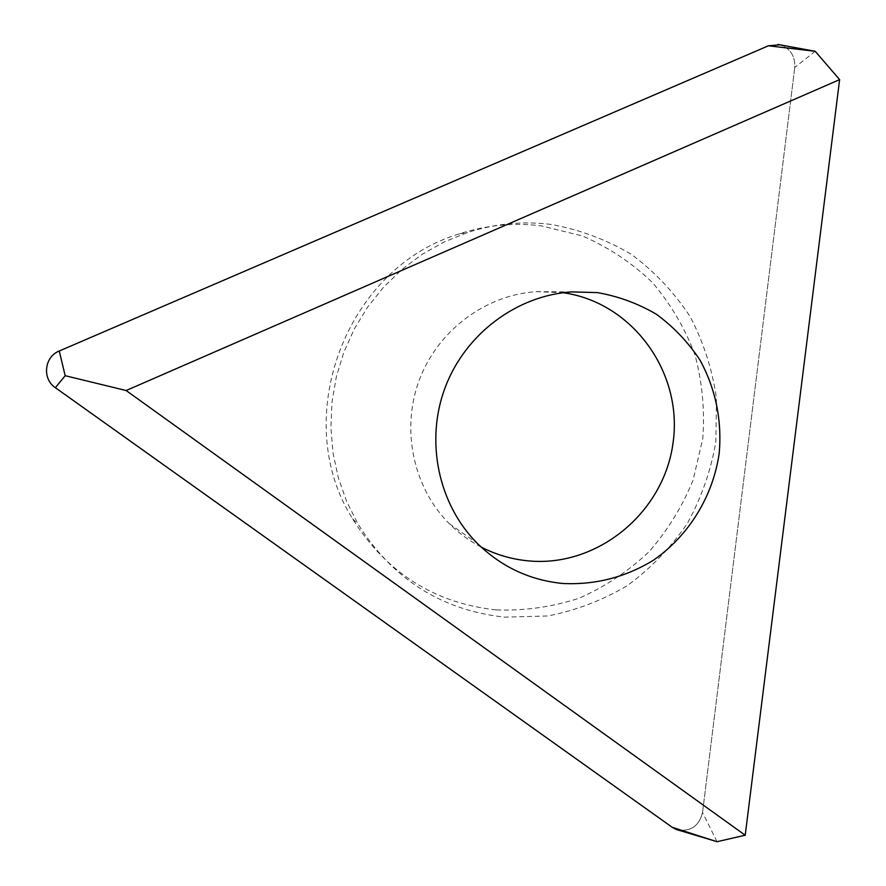 <?xml version="1.0" encoding="UTF-8"?>
<svg xmlns="http://www.w3.org/2000/svg" width="886" height="886" viewBox="0 0 886 886"><rect width="100%" height="100%" fill="white"/><g stroke="black" fill="none" stroke-linecap="round" stroke-linejoin="round"><path stroke-width="0.66" stroke-dasharray="4.43 3.32" d="M717.018 841.7L702.554 812.451C699.353 825.453 691.346 831.356 678.543 830.149C691.346 831.356 699.353 825.453 702.554 812.451L794.764 67.447C795.251 55.896 790.29 48.353 779.868 44.809C790.29 48.353 795.251 55.896 794.764 67.447L815.209 51.299M496.06 609.922C434.262 603.089 386.429 572.71 352.562 518.786C289.146 418.524 345.905 267.251 459.491 233.826C486.403 225.077 513.692 222.419 541.346 225.864L582.467 235.997C608.516 247.294 631.773 262.743 652.24 282.346C670.624 303.909 684.845 327.997 694.879 354.599C702.255 382.099 704.891 410.085 702.786 438.57L693.118 479.968C682.397 506.46 667.656 530.437 648.895 551.889C628.163 571.415 604.817 586.875 578.868 598.294C551.934 607.054 524.335 610.93 496.06 609.922M481.098 547.016C469.336 540.903 458.726 533.117 449.268 523.659C413.153 487.521 400.804 429.311 419.333 379.906C437.872 330.511 485.417 294.916 536.318 291.649L563.186 292.712M551.048 224.435C522.795 220.913 494.909 223.626 467.398 232.575L444.152 241.956L422.179 254.315L401.89 269.466L383.605 287.153L367.646 307.077L354.311 328.916L343.812 352.296L336.326 376.827L332.006 402.067L330.899 427.606L333.014 452.99L338.33 477.809L346.714 501.631L358.022 524.069C392.642 579.189 441.516 610.221 504.643 617.154L547.614 615.991C575.989 610.487 602.646 600.309 627.565 585.458C650.944 568.214 670.857 547.548 687.303 523.449C701.38 497.866 710.893 470.676 715.844 441.892L716.486 398.501C712.377 369.65 703.606 342.373 690.161 316.667C674.246 292.435 654.665 271.692 631.43 254.426C606.533 239.619 579.743 229.618 551.048 224.435M702.554 812.451L794.764 67.447M449.268 523.659L477.31 543.362M536.318 291.649L571.669 291.904M352.562 518.786L358.022 524.069M459.491 233.826L467.398 232.575"/><path stroke-width="1.33" d="M839.618 79.618L745.215 835.232L126.133 390.527L839.618 79.618L815.209 51.299L768.439 45.784L779.868 44.809L768.439 45.784L59.262 351C44.289 356.759 41.952 378.909 55.364 387.691L672.264 827.336L676.262 829.462L672.264 827.336L717.018 841.7L676.262 829.462M126.133 390.527L65.176 375.697L55.364 387.691L672.264 827.336M745.215 835.232L717.018 841.7M597.319 292.601L571.669 291.904C516.682 295.437 465.205 334.044 445.104 387.625C424.992 441.206 438.315 504.311 477.31 543.362C501.255 566.785 529.673 580.153 562.555 583.464C595.115 585.103 625.438 577.34 653.525 560.151C688.92 535.554 712.975 496.326 719.199 453.322C722.068 420.219 715.711 389.22 700.128 360.303C688.311 342.384 673.814 327.089 656.626 314.408C638.219 303.566 618.45 296.289 597.319 292.601M563.186 292.712C632.626 302.469 682.995 372.419 673.116 442.391C664.212 512.485 597.529 567.649 528.222 560.86C511.654 559.287 495.95 554.68 481.098 547.016M768.439 45.784L59.262 351C44.289 356.759 41.952 378.909 55.364 387.691M59.262 351L65.176 375.697M815.209 51.299L777.897 44.444"/></g></svg>
